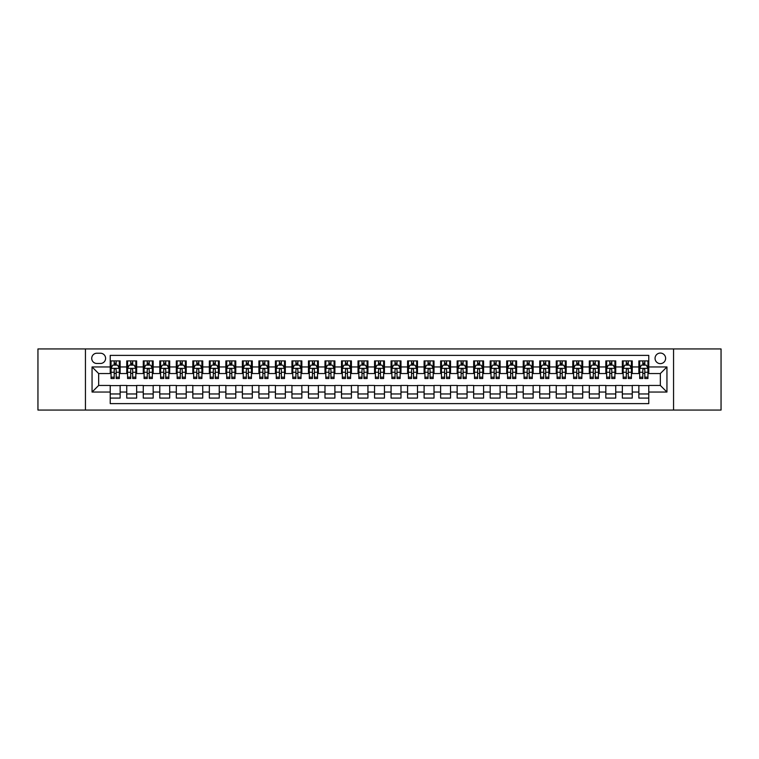 <?xml version="1.0" encoding="UTF-8"?>
<svg xmlns="http://www.w3.org/2000/svg" width="759" height="759" viewBox="0 0 759 759"><rect width="100%" height="100%" fill="white"/><g stroke="black" fill="none" stroke-linecap="round" stroke-linejoin="round"><path stroke-width="1.14" d="M660.339 353.068A5.285 5.285 0 0 0 655.055 358.352A5.285 5.285 0 0 0 660.339 363.637A5.285 5.285 0 0 0 665.624 358.352A5.285 5.285 0 0 0 660.339 353.068M673.556 410.059L721.05 410.059L721.05 348.941L673.556 348.941L673.556 410.059L85.444 410.059L85.444 348.941L37.95 348.941L37.95 410.059L85.444 410.059M648.774 360.914L638.86 360.914L638.86 366.948L632.256 366.948L632.256 373.551L638.86 373.551L638.86 366.948M632.256 366.948L632.256 360.914L622.342 360.914L622.342 366.948L615.739 366.948L615.739 373.551L622.342 373.551L622.342 366.948M615.739 366.948L615.739 360.914L605.824 360.914L605.824 366.948L599.212 366.948L599.212 373.551L605.824 373.551L605.824 366.948M599.212 366.948L599.212 360.914L589.307 360.914L589.307 366.948L582.694 366.948L582.694 373.551L589.307 373.551L589.307 366.948M582.694 366.948L582.694 360.914L572.779 360.914L572.779 366.948L566.176 366.948L566.176 373.551L572.779 373.551L572.779 366.948M566.176 366.948L566.176 360.914L556.262 360.914L556.262 366.948L549.658 366.948L549.658 373.551L556.262 373.551L556.262 366.948M549.658 366.948L549.658 360.914L539.744 360.914L539.744 366.948L533.131 366.948L533.131 373.551L539.744 373.551L539.744 366.948M533.131 366.948L533.131 360.914L523.226 360.914L523.226 366.948L516.613 366.948L516.613 373.551L523.226 373.551L523.226 366.948M516.613 366.948L516.613 360.914L506.699 360.914L506.699 366.948L500.096 366.948L500.096 373.551L506.699 373.551L506.699 366.948M500.096 366.948L500.096 360.914L490.181 360.914L490.181 366.948L483.578 366.948L483.578 373.551L490.181 373.551L490.181 366.948M483.578 366.948L483.578 360.914L473.663 360.914L473.663 366.948L467.06 366.948L467.06 373.551L473.663 373.551L473.663 366.948M467.06 366.948L467.06 360.914L457.146 360.914L457.146 366.948L450.533 366.948L450.533 373.551L457.146 373.551L457.146 366.948M450.533 366.948L450.533 360.914L440.628 360.914L440.628 366.948L434.015 366.948L434.015 373.551L440.628 373.551L440.628 366.948M434.015 366.948L434.015 360.914L424.101 360.914L424.101 366.948L417.497 366.948L417.497 373.551L424.101 373.551L424.101 366.948M417.497 366.948L417.497 360.914L407.583 360.914L407.583 366.948L400.98 366.948L400.98 373.551L407.583 373.551L407.583 366.948M400.98 366.948L400.98 360.914L391.065 360.914L391.065 366.948L384.452 366.948L384.452 373.551L391.065 373.551L391.065 366.948M384.452 366.948L384.452 360.914L374.548 360.914L374.548 366.948L367.935 366.948L367.935 373.551L374.548 373.551L374.548 366.948M367.935 366.948L367.935 360.914L358.02 360.914L358.02 366.948L351.417 366.948L351.417 373.551L358.02 373.551L358.02 366.948M351.417 366.948L351.417 360.914L341.503 360.914L341.503 366.948L334.899 366.948L334.899 373.551L341.503 373.551L341.503 366.948M334.899 366.948L334.899 360.914L324.985 360.914L324.985 366.948L318.372 366.948L318.372 373.551L324.985 373.551L324.985 366.948M318.372 366.948L318.372 360.914L308.467 360.914L308.467 366.948L301.854 366.948L301.854 373.551L308.467 373.551L308.467 366.948M301.854 366.948L301.854 360.914L291.94 360.914L291.94 366.948L285.337 366.948L285.337 373.551L291.94 373.551L291.94 366.948M285.337 366.948L285.337 360.914L275.422 360.914L275.422 366.948L268.819 366.948L268.819 373.551L275.422 373.551L275.422 366.948M268.819 366.948L268.819 360.914L258.904 360.914L258.904 366.948L252.301 366.948L252.301 373.551L258.904 373.551L258.904 366.948M252.301 366.948L252.301 360.914L242.387 360.914L242.387 366.948L235.774 366.948L235.774 373.551L242.387 373.551L242.387 366.948M235.774 366.948L235.774 360.914L225.869 360.914L225.869 366.948L219.256 366.948L219.256 373.551L225.869 373.551L225.869 366.948M219.256 366.948L219.256 360.914L209.342 360.914L209.342 366.948L202.738 366.948L202.738 373.551L209.342 373.551L209.342 366.948M202.738 366.948L202.738 360.914L192.824 360.914L192.824 366.948L186.221 366.948L186.221 373.551L192.824 373.551L192.824 366.948M186.221 366.948L186.221 360.914L176.306 360.914L176.306 366.948L169.693 366.948L169.693 373.551L176.306 373.551L176.306 366.948M169.693 366.948L169.693 360.914L159.788 360.914L159.788 366.948L153.176 366.948L153.176 373.551L159.788 373.551L159.788 366.948M153.176 366.948L153.176 360.914L143.261 360.914L143.261 366.948L136.658 366.948L136.658 373.551L143.261 373.551L143.261 366.948M136.658 366.948L136.658 360.914L126.744 360.914L126.744 373.551L120.14 373.551L120.14 360.914L110.226 360.914M110.226 398.086L120.14 398.086L120.14 385.449L126.744 385.449L126.744 398.086L136.658 398.086L136.658 385.449L143.261 385.449L143.261 392.052L136.658 392.052M143.261 392.052L143.261 398.086L153.176 398.086L153.176 385.449L159.788 385.449L159.788 392.052L153.176 392.052M159.788 392.052L159.788 398.086L169.693 398.086L169.693 385.449L176.306 385.449L176.306 392.052L169.693 392.052M176.306 392.052L176.306 398.086L186.221 398.086L186.221 385.449L192.824 385.449L192.824 392.052L186.221 392.052M192.824 392.052L192.824 398.086L202.738 398.086L202.738 385.449L209.342 385.449L209.342 392.052L202.738 392.052M209.342 392.052L209.342 398.086L219.256 398.086L219.256 385.449L225.869 385.449L225.869 392.052L219.256 392.052M225.869 392.052L225.869 398.086L235.774 398.086L235.774 385.449L242.387 385.449L242.387 392.052L235.774 392.052M242.387 392.052L242.387 398.086L252.301 398.086L252.301 385.449L258.904 385.449L258.904 392.052L252.301 392.052M258.904 392.052L258.904 398.086L268.819 398.086L268.819 385.449L275.422 385.449L275.422 392.052L268.819 392.052M275.422 392.052L275.422 398.086L285.337 398.086L285.337 385.449L291.94 385.449L291.94 392.052L285.337 392.052M291.94 392.052L291.94 398.086L301.854 398.086L301.854 385.449L308.467 385.449L308.467 392.052L301.854 392.052M308.467 392.052L308.467 398.086L318.372 398.086L318.372 385.449L324.985 385.449L324.985 392.052L318.372 392.052M324.985 392.052L324.985 398.086L334.899 398.086L334.899 385.449L341.503 385.449L341.503 392.052L334.899 392.052M341.503 392.052L341.503 398.086L351.417 398.086L351.417 385.449L358.02 385.449L358.02 392.052L351.417 392.052M358.02 392.052L358.02 398.086L367.935 398.086L367.935 385.449L374.548 385.449L374.548 392.052L367.935 392.052M374.548 392.052L374.548 398.086L384.452 398.086L384.452 385.449L391.065 385.449L391.065 392.052L384.452 392.052M391.065 392.052L391.065 398.086L400.98 398.086L400.98 385.449L407.583 385.449L407.583 392.052L400.98 392.052M407.583 392.052L407.583 398.086L417.497 398.086L417.497 385.449L424.101 385.449L424.101 392.052L417.497 392.052M424.101 392.052L424.101 398.086L434.015 398.086L434.015 385.449L440.628 385.449L440.628 392.052L434.015 392.052M440.628 392.052L440.628 398.086L450.533 398.086L450.533 385.449L457.146 385.449L457.146 392.052L450.533 392.052M457.146 392.052L457.146 398.086L467.06 398.086L467.06 385.449L473.663 385.449L473.663 392.052L467.06 392.052M473.663 392.052L473.663 398.086L483.578 398.086L483.578 385.449L490.181 385.449L490.181 392.052L483.578 392.052M490.181 392.052L490.181 398.086L500.096 398.086L500.096 385.449L506.699 385.449L506.699 392.052L500.096 392.052M506.699 392.052L506.699 398.086L516.613 398.086L516.613 385.449L523.226 385.449L523.226 392.052L516.613 392.052M523.226 392.052L523.226 398.086L533.131 398.086L533.131 385.449L539.744 385.449L539.744 392.052L533.131 392.052M539.744 392.052L539.744 398.086L549.658 398.086L549.658 385.449L556.262 385.449L556.262 392.052L549.658 392.052M556.262 392.052L556.262 398.086L566.176 398.086L566.176 385.449L572.779 385.449L572.779 392.052L566.176 392.052M572.779 392.052L572.779 398.086L582.694 398.086L582.694 385.449L589.307 385.449L589.307 392.052L582.694 392.052M589.307 392.052L589.307 398.086L599.212 398.086L599.212 385.449L605.824 385.449L605.824 392.052L599.212 392.052M605.824 392.052L605.824 398.086L615.739 398.086L615.739 385.449L622.342 385.449L622.342 392.052L615.739 392.052M622.342 392.052L622.342 398.086L632.256 398.086L632.256 385.449L638.86 385.449L638.86 392.052L632.256 392.052M96.839 363.476L100.482 363.476A5.123 5.123 0 0 0 105.596 358.352A5.123 5.123 0 0 0 100.482 353.229L96.839 353.229A5.123 5.123 0 0 0 91.725 358.352A5.123 5.123 0 0 0 96.839 363.476M673.556 348.941L85.444 348.941M648.774 366.948L648.774 355.383L110.226 355.383L110.226 373.551L98.661 373.551L98.661 385.449L110.226 385.449L110.226 403.617L648.774 403.617L648.774 385.449L660.339 385.449L660.339 373.551L648.774 373.551L648.774 366.948L666.943 366.948L666.943 392.052L648.774 392.052M110.226 392.052L92.057 392.052L92.057 366.948L110.226 366.948M638.86 392.052L638.86 398.086L648.774 398.086M110.226 365.041L111.051 365.041M114.192 365.041L116.174 365.041M119.315 365.041L120.14 365.041M110.226 373.39L111.051 373.39M114.192 373.39L116.174 373.39M119.315 373.39L120.14 373.39M110.226 385.61L120.14 385.61M110.226 393.959L120.14 393.959M126.744 373.39L127.569 373.39M130.709 373.39L132.692 373.39M135.833 373.39L136.658 373.39M126.744 365.041L127.569 365.041M130.709 365.041L132.692 365.041M135.833 365.041L136.658 365.041M126.744 385.61L136.658 385.61M126.744 393.959L136.658 393.959M143.261 385.61L153.176 385.61M143.261 393.959L153.176 393.959M143.261 365.041L144.087 365.041M147.227 365.041L149.21 365.041M152.35 365.041L153.176 365.041M143.261 373.39L144.087 373.39M147.227 373.39L149.21 373.39M152.35 373.39L153.176 373.39M159.788 385.61L169.693 385.61M159.788 393.959L169.693 393.959M159.788 365.041L160.614 365.041M163.745 365.041L165.728 365.041M168.868 365.041L169.693 365.041M159.788 373.39L160.614 373.39M163.745 373.39L165.728 373.39M168.868 373.39L169.693 373.39M176.306 385.61L186.221 385.61M176.306 393.959L186.221 393.959M176.306 365.041L177.132 365.041M180.272 365.041L182.255 365.041M185.395 365.041L186.221 365.041M176.306 373.39L177.132 373.39M180.272 373.39L182.255 373.39M185.395 373.39L186.221 373.39M192.824 385.61L202.738 385.61M192.824 393.959L202.738 393.959M192.824 365.041L193.649 365.041M196.79 365.041L198.773 365.041M201.913 365.041L202.738 365.041M192.824 373.39L193.649 373.39M196.79 373.39L198.773 373.39M201.913 373.39L202.738 373.39M209.342 385.61L219.256 385.61M209.342 393.959L219.256 393.959M209.342 365.041L210.167 365.041M213.307 365.041L215.29 365.041M218.431 365.041L219.256 365.041M209.342 373.39L210.167 373.39M213.307 373.39L215.29 373.39M218.431 373.39L219.256 373.39M225.869 385.61L235.774 385.61M225.869 393.959L235.774 393.959M225.869 365.041L226.694 365.041M229.825 365.041L231.808 365.041M234.948 365.041L235.774 365.041M225.869 373.39L226.694 373.39M229.825 373.39L231.808 373.39M234.948 373.39L235.774 373.39M242.387 385.61L252.301 385.61M242.387 393.959L252.301 393.959M242.387 365.041L243.212 365.041M246.352 365.041L248.335 365.041M251.466 365.041L252.301 365.041M242.387 373.39L243.212 373.39M246.352 373.39L248.335 373.39M251.466 373.39L252.301 373.39M258.904 385.61L268.819 385.61M258.904 393.959L268.819 393.959M258.904 365.041L259.73 365.041M262.87 365.041L264.853 365.041M267.993 365.041L268.819 365.041M258.904 373.39L259.73 373.39M262.87 373.39L264.853 373.39M267.993 373.39L268.819 373.39M275.422 385.61L285.337 385.61M275.422 393.959L285.337 393.959M275.422 365.041L276.248 365.041M279.388 365.041L281.371 365.041M284.511 365.041L285.337 365.041M275.422 373.39L276.248 373.39M279.388 373.39L281.371 373.39M284.511 373.39L285.337 373.39M291.94 385.61L301.854 385.61M291.94 393.959L301.854 393.959M291.94 365.041L292.775 365.041M295.906 365.041L297.889 365.041M301.029 365.041L301.854 365.041M291.94 373.39L292.775 373.39M295.906 373.39L297.889 373.39M301.029 373.39L301.854 373.39M308.467 385.61L318.372 385.61M308.467 393.959L318.372 393.959M308.467 365.041L309.293 365.041M312.433 365.041L314.416 365.041M317.547 365.041L318.372 365.041M308.467 373.39L309.293 373.39M312.433 373.39L314.416 373.39M317.547 373.39L318.372 373.39M324.985 385.61L334.899 385.61M324.985 393.959L334.899 393.959M324.985 365.041L325.81 365.041M328.951 365.041L330.933 365.041M334.074 365.041L334.899 365.041M324.985 373.39L325.81 373.39M328.951 373.39L330.933 373.39M334.074 373.39L334.899 373.39M341.503 385.61L351.417 385.61M341.503 393.959L351.417 393.959M341.503 365.041L342.328 365.041M345.468 365.041L347.451 365.041M350.592 365.041L351.417 365.041M341.503 373.39L342.328 373.39M345.468 373.39L347.451 373.39M350.592 373.39L351.417 373.39M358.02 385.61L367.935 385.61M358.02 393.959L367.935 393.959M358.02 365.041L358.846 365.041M361.986 365.041L363.969 365.041M367.109 365.041L367.935 365.041M358.02 373.39L358.846 373.39M361.986 373.39L363.969 373.39M367.109 373.39L367.935 373.39M374.548 385.61L384.452 385.61M374.548 393.959L384.452 393.959M374.548 365.041L375.373 365.041M378.513 365.041L380.487 365.041M383.627 365.041L384.452 365.041M374.548 373.39L375.373 373.39M378.513 373.39L380.487 373.39M383.627 373.39L384.452 373.39M391.065 385.61L400.98 385.61M391.065 393.959L400.98 393.959M391.065 365.041L391.891 365.041M395.031 365.041L397.014 365.041M400.154 365.041L400.98 365.041M391.065 373.39L391.891 373.39M395.031 373.39L397.014 373.39M400.154 373.39L400.98 373.39M407.583 385.61L417.497 385.61M407.583 393.959L417.497 393.959M407.583 365.041L408.408 365.041M411.549 365.041L413.532 365.041M416.672 365.041L417.497 365.041M407.583 373.39L408.408 373.39M411.549 373.39L413.532 373.39M416.672 373.39L417.497 373.39M424.101 385.61L434.015 385.61M424.101 393.959L434.015 393.959M424.101 365.041L424.926 365.041M428.067 365.041L430.049 365.041M433.19 365.041L434.015 365.041M424.101 373.39L424.926 373.39M428.067 373.39L430.049 373.39M433.19 373.39L434.015 373.39M440.628 385.61L450.533 385.61M440.628 393.959L450.533 393.959M440.628 365.041L441.453 365.041M444.584 365.041L446.567 365.041M449.707 365.041L450.533 365.041M440.628 373.39L441.453 373.39M444.584 373.39L446.567 373.39M449.707 373.39L450.533 373.39M457.146 385.61L467.06 385.61M457.146 393.959L467.06 393.959M457.146 365.041L457.971 365.041M461.111 365.041L463.094 365.041M466.225 365.041L467.06 365.041M457.146 373.39L457.971 373.39M461.111 373.39L463.094 373.39M466.225 373.39L467.06 373.39M473.663 385.61L483.578 385.61M473.663 393.959L483.578 393.959M473.663 365.041L474.489 365.041M477.629 365.041L479.612 365.041M482.752 365.041L483.578 365.041M473.663 373.39L474.489 373.39M477.629 373.39L479.612 373.39M482.752 373.39L483.578 373.39M490.181 385.61L500.096 385.61M490.181 393.959L500.096 393.959M490.181 365.041L491.007 365.041M494.147 365.041L496.13 365.041M499.27 365.041L500.096 365.041M490.181 373.39L491.007 373.39M494.147 373.39L496.13 373.39M499.27 373.39L500.096 373.39M506.699 385.61L516.613 385.61M506.699 393.959L516.613 393.959M506.699 365.041L507.534 365.041M510.665 365.041L512.648 365.041M515.788 365.041L516.613 365.041M506.699 373.39L507.534 373.39M510.665 373.39L512.648 373.39M515.788 373.39L516.613 373.39M523.226 385.61L533.131 385.61M523.226 393.959L533.131 393.959M523.226 365.041L524.052 365.041M527.192 365.041L529.175 365.041M532.306 365.041L533.131 365.041M523.226 373.39L524.052 373.39M527.192 373.39L529.175 373.39M532.306 373.39L533.131 373.39M539.744 385.61L549.658 385.61M539.744 393.959L549.658 393.959M539.744 365.041L540.569 365.041M543.71 365.041L545.693 365.041M548.833 365.041L549.658 365.041M539.744 373.39L540.569 373.39M543.71 373.39L545.693 373.39M548.833 373.39L549.658 373.39M556.262 385.61L566.176 385.61M556.262 393.959L566.176 393.959M556.262 365.041L557.087 365.041M560.227 365.041L562.21 365.041M565.351 365.041L566.176 365.041M556.262 373.39L557.087 373.39M560.227 373.39L562.21 373.39M565.351 373.39L566.176 373.39M572.779 385.61L582.694 385.61M572.779 393.959L582.694 393.959M572.779 365.041L573.605 365.041M576.745 365.041L578.728 365.041M581.868 365.041L582.694 365.041M572.779 373.39L573.605 373.39M576.745 373.39L578.728 373.39M581.868 373.39L582.694 373.39M589.307 385.61L599.212 385.61M589.307 393.959L599.212 393.959M589.307 365.041L590.132 365.041M593.272 365.041L595.255 365.041M598.386 365.041L599.212 365.041M589.307 373.39L590.132 373.39M593.272 373.39L595.255 373.39M598.386 373.39L599.212 373.39M605.824 385.61L615.739 385.61M605.824 393.959L615.739 393.959M605.824 365.041L606.65 365.041M609.79 365.041L611.773 365.041M614.913 365.041L615.739 365.041M605.824 373.39L606.65 373.39M609.79 373.39L611.773 373.39M614.913 373.39L615.739 373.39M622.342 385.61L632.256 385.61M622.342 393.959L632.256 393.959M622.342 365.041L623.167 365.041M626.308 365.041L628.291 365.041M631.431 365.041L632.256 365.041M622.342 373.39L623.167 373.39M626.308 373.39L628.291 373.39M631.431 373.39L632.256 373.39M638.86 385.61L648.774 385.61M638.86 393.959L648.774 393.959M638.86 365.041L639.685 365.041M642.826 365.041L644.808 365.041M647.949 365.041L648.774 365.041M638.86 373.39L639.685 373.39M642.826 373.39L644.808 373.39M647.949 373.39L648.774 373.39M98.661 373.551L92.057 366.948M98.661 385.449L92.057 392.052M666.943 366.948L660.339 373.551M666.943 392.052L660.339 385.449M116.174 363.058L114.192 363.058M119.315 377.166L116.174 377.166L116.174 378.513L119.315 378.513L119.315 368.428L117.654 365.126L112.702 365.126L111.051 368.428L111.051 378.513L114.192 378.513L114.192 377.166L111.051 377.166M111.051 368.428L111.051 360.914M119.315 368.428L119.315 360.914M114.192 365.126L114.192 360.914M116.174 360.914L116.174 365.126M116.174 377.166L116.174 369.671C115.51 368.4 114.856 368.4 114.192 369.671L114.192 377.166M132.692 363.058L130.709 363.058M135.833 377.166L132.692 377.166L132.692 378.513L135.833 378.513L135.833 368.428L134.182 365.126L129.22 365.126L127.569 368.428L127.569 378.513L130.709 378.513L130.709 377.166L127.569 377.166M127.569 368.428L127.569 360.914M135.833 368.428L135.833 360.914M130.709 365.126L130.709 360.914M132.692 360.914L132.692 365.126M132.692 377.166L132.692 369.671C132.028 368.4 131.373 368.4 130.709 369.671L130.709 377.166M149.21 363.058L147.227 363.058M152.35 377.166L149.21 377.166L149.21 378.513L152.35 378.513L152.35 368.428L150.699 365.126L145.747 365.126L144.087 368.428L144.087 378.513L147.227 378.513L147.227 377.166L144.087 377.166M144.087 368.428L144.087 360.914M152.35 368.428L152.35 360.914M147.227 365.126L147.227 360.914M149.21 360.914L149.21 365.126M149.21 377.166L149.21 369.671C148.555 368.4 147.891 368.4 147.227 369.671L147.227 377.166M165.728 363.058L163.745 363.058M168.868 377.166L165.728 377.166L165.728 378.513L168.868 378.513L168.868 368.428L167.217 365.126L162.265 365.126L160.614 368.428L160.614 378.513L163.745 378.513L163.745 377.166L160.614 377.166M160.614 368.428L160.614 360.914M168.868 368.428L168.868 360.914M163.745 365.126L163.745 360.914M165.728 360.914L165.728 365.126M165.728 377.166L165.728 369.671C165.073 368.4 164.409 368.4 163.745 369.671L163.745 377.166M182.255 363.058L180.272 363.058M185.395 377.166L182.255 377.166L182.255 378.513L185.395 378.513L185.395 368.428L183.735 365.126L178.782 365.126L177.132 368.428L177.132 378.513L180.272 378.513L180.272 377.166L177.132 377.166M177.132 368.428L177.132 360.914M185.395 368.428L185.395 360.914M180.272 365.126L180.272 360.914M182.255 360.914L182.255 365.126M182.255 377.166L182.255 369.671C181.591 368.4 180.927 368.4 180.272 369.671L180.272 377.166M198.773 363.058L196.79 363.058M201.913 377.166L198.773 377.166L198.773 378.513L201.913 378.513L201.913 368.428L200.262 365.126L195.3 365.126L193.649 368.428L193.649 378.513L196.79 378.513L196.79 377.166L193.649 377.166M193.649 368.428L193.649 360.914M201.913 368.428L201.913 360.914M196.79 365.126L196.79 360.914M198.773 360.914L198.773 365.126M198.773 377.166L198.773 369.671C198.108 368.4 197.454 368.4 196.79 369.671L196.79 377.166M215.29 363.058L213.307 363.058M218.431 377.166L215.29 377.166L215.29 378.513L218.431 378.513L218.431 368.428L216.78 365.126L211.818 365.126L210.167 368.428L210.167 378.513L213.307 378.513L213.307 377.166L210.167 377.166M210.167 368.428L210.167 360.914M218.431 368.428L218.431 360.914M213.307 365.126L213.307 360.914M215.29 360.914L215.29 365.126M215.29 377.166L215.29 369.671C214.636 368.4 213.972 368.4 213.307 369.671L213.307 377.166M231.808 363.058L229.825 363.058M234.948 377.166L231.808 377.166L231.808 378.513L234.948 378.513L234.948 368.428L233.298 365.126L228.345 365.126L226.694 368.428L226.694 378.513L229.825 378.513L229.825 377.166L226.694 377.166M226.694 368.428L226.694 360.914M234.948 368.428L234.948 360.914M229.825 365.126L229.825 360.914M231.808 360.914L231.808 365.126M231.808 377.166L231.808 369.671C231.153 368.4 230.489 368.4 229.825 369.671L229.825 377.166M248.335 363.058L246.352 363.058M251.466 377.166L248.335 377.166L248.335 378.513L251.466 378.513L251.466 368.428L249.815 365.126L244.863 365.126L243.212 368.428L243.212 378.513L246.352 378.513L246.352 377.166L243.212 377.166M243.212 368.428L243.212 360.914M251.466 368.428L251.466 360.914M246.352 365.126L246.352 360.914M248.335 360.914L248.335 365.126M248.335 377.166L248.335 369.671C247.671 368.4 247.007 368.4 246.352 369.671L246.352 377.166M264.853 363.058L262.87 363.058M267.993 377.166L264.853 377.166L264.853 378.513L267.993 378.513L267.993 368.428L266.343 365.126L261.381 365.126L259.73 368.428L259.73 378.513L262.87 378.513L262.87 377.166L259.73 377.166M259.73 368.428L259.73 360.914M267.993 368.428L267.993 360.914M262.87 365.126L262.87 360.914M264.853 360.914L264.853 365.126M264.853 377.166L264.853 369.671C264.189 368.4 263.534 368.4 262.87 369.671L262.87 377.166M281.371 363.058L279.388 363.058M284.511 377.166L281.371 377.166L281.371 378.513L284.511 378.513L284.511 368.428L282.86 365.126L277.898 365.126L276.248 368.428L276.248 378.513L279.388 378.513L279.388 377.166L276.248 377.166M276.248 368.428L276.248 360.914M284.511 368.428L284.511 360.914M279.388 365.126L279.388 360.914M281.371 360.914L281.371 365.126M281.371 377.166L281.371 369.671C280.716 368.4 280.052 368.4 279.388 369.671L279.388 377.166M297.889 363.058L295.906 363.058M301.029 377.166L297.889 377.166L297.889 378.513L301.029 378.513L301.029 368.428L299.378 365.126L294.426 365.126L292.775 368.428L292.775 378.513L295.906 378.513L295.906 377.166L292.775 377.166M292.775 368.428L292.775 360.914M301.029 368.428L301.029 360.914M295.906 365.126L295.906 360.914M297.889 360.914L297.889 365.126M297.889 377.166L297.889 369.671C297.234 368.4 296.57 368.4 295.906 369.671L295.906 377.166M314.416 363.058L312.433 363.058M317.547 377.166L314.416 377.166L314.416 378.513L317.547 378.513L317.547 368.428L315.896 365.126L310.943 365.126L309.293 368.428L309.293 378.513L312.433 378.513L312.433 377.166L309.293 377.166M309.293 368.428L309.293 360.914M317.547 368.428L317.547 360.914M312.433 365.126L312.433 360.914M314.416 360.914L314.416 365.126M314.416 377.166L314.416 369.671C313.752 368.4 313.087 368.4 312.433 369.671L312.433 377.166M330.933 363.058L328.951 363.058M334.074 377.166L330.933 377.166L330.933 378.513L334.074 378.513L334.074 368.428L332.414 365.126L327.461 365.126L325.81 368.428L325.81 378.513L328.951 378.513L328.951 377.166L325.81 377.166M325.81 368.428L325.81 360.914M334.074 368.428L334.074 360.914M328.951 365.126L328.951 360.914M330.933 360.914L330.933 365.126M330.933 377.166L330.933 369.671C330.269 368.4 329.615 368.4 328.951 369.671L328.951 377.166M347.451 363.058L345.468 363.058M350.592 377.166L347.451 377.166L347.451 378.513L350.592 378.513L350.592 368.428L348.941 365.126L343.979 365.126L342.328 368.428L342.328 378.513L345.468 378.513L345.468 377.166L342.328 377.166M342.328 368.428L342.328 360.914M350.592 368.428L350.592 360.914M345.468 365.126L345.468 360.914M347.451 360.914L347.451 365.126M347.451 377.166L347.451 369.671C346.787 368.4 346.132 368.4 345.468 369.671L345.468 377.166M363.969 363.058L361.986 363.058M367.109 377.166L363.969 377.166L363.969 378.513L367.109 378.513L367.109 368.428L365.458 365.126L360.506 365.126L358.846 368.428L358.846 378.513L361.986 378.513L361.986 377.166L358.846 377.166M358.846 368.428L358.846 360.914M367.109 368.428L367.109 360.914M361.986 365.126L361.986 360.914M363.969 360.914L363.969 365.126M363.969 377.166L363.969 369.671C363.314 368.4 362.65 368.4 361.986 369.671L361.986 377.166M380.487 363.058L378.513 363.058M383.627 377.166L380.487 377.166L380.487 378.513L383.627 378.513L383.627 368.428L381.976 365.126L377.024 365.126L375.373 368.428L375.373 378.513L378.513 378.513L378.513 377.166L375.373 377.166M375.373 368.428L375.373 360.914M383.627 368.428L383.627 360.914M378.513 365.126L378.513 360.914M380.487 360.914L380.487 365.126M380.487 377.166L380.487 369.671C379.832 368.4 379.168 368.4 378.513 369.671L378.513 377.166M397.014 363.058L395.031 363.058M400.154 377.166L397.014 377.166L397.014 378.513L400.154 378.513L400.154 368.428L398.494 365.126L393.541 365.126L391.891 368.428L391.891 378.513L395.031 378.513L395.031 377.166L391.891 377.166M391.891 368.428L391.891 360.914M400.154 368.428L400.154 360.914M395.031 365.126L395.031 360.914M397.014 360.914L397.014 365.126M397.014 377.166L397.014 369.671C396.35 368.4 395.695 368.4 395.031 369.671L395.031 377.166M413.532 363.058L411.549 363.058M416.672 377.166L413.532 377.166L413.532 378.513L416.672 378.513L416.672 368.428L415.021 365.126L410.059 365.126L408.408 368.428L408.408 378.513L411.549 378.513L411.549 377.166L408.408 377.166M408.408 368.428L408.408 360.914M416.672 368.428L416.672 360.914M411.549 365.126L411.549 360.914M413.532 360.914L413.532 365.126M413.532 377.166L413.532 369.671C412.868 368.4 412.213 368.4 411.549 369.671L411.549 377.166M430.049 363.058L428.067 363.058M433.19 377.166L430.049 377.166L430.049 378.513L433.19 378.513L433.19 368.428L431.539 365.126L426.586 365.126L424.926 368.428L424.926 378.513L428.067 378.513L428.067 377.166L424.926 377.166M424.926 368.428L424.926 360.914M433.19 368.428L433.19 360.914M428.067 365.126L428.067 360.914M430.049 360.914L430.049 365.126M430.049 377.166L430.049 369.671C429.395 368.4 428.731 368.4 428.067 369.671L428.067 377.166M446.567 363.058L444.584 363.058M449.707 377.166L446.567 377.166L446.567 378.513L449.707 378.513L449.707 368.428L448.057 365.126L443.104 365.126L441.453 368.428L441.453 378.513L444.584 378.513L444.584 377.166L441.453 377.166M441.453 368.428L441.453 360.914M449.707 368.428L449.707 360.914M444.584 365.126L444.584 360.914M446.567 360.914L446.567 365.126M446.567 377.166L446.567 369.671C445.912 368.4 445.248 368.4 444.584 369.671L444.584 377.166M463.094 363.058L461.111 363.058M466.225 377.166L463.094 377.166L463.094 378.513L466.225 378.513L466.225 368.428L464.574 365.126L459.622 365.126L457.971 368.428L457.971 378.513L461.111 378.513L461.111 377.166L457.971 377.166M457.971 368.428L457.971 360.914M466.225 368.428L466.225 360.914M461.111 365.126L461.111 360.914M463.094 360.914L463.094 365.126M463.094 377.166L463.094 369.671C462.43 368.4 461.766 368.4 461.111 369.671L461.111 377.166M479.612 363.058L477.629 363.058M482.752 377.166L479.612 377.166L479.612 378.513L482.752 378.513L482.752 368.428L481.102 365.126L476.14 365.126L474.489 368.428L474.489 378.513L477.629 378.513L477.629 377.166L474.489 377.166M474.489 368.428L474.489 360.914M482.752 368.428L482.752 360.914M477.629 365.126L477.629 360.914M479.612 360.914L479.612 365.126M479.612 377.166L479.612 369.671C478.948 368.4 478.293 368.4 477.629 369.671L477.629 377.166M496.13 363.058L494.147 363.058M499.27 377.166L496.13 377.166L496.13 378.513L499.27 378.513L499.27 368.428L497.619 365.126L492.657 365.126L491.007 368.428L491.007 378.513L494.147 378.513L494.147 377.166L491.007 377.166M491.007 368.428L491.007 360.914M499.27 368.428L499.27 360.914M494.147 365.126L494.147 360.914M496.13 360.914L496.13 365.126M496.13 377.166L496.13 369.671C495.475 368.4 494.811 368.4 494.147 369.671L494.147 377.166M512.648 363.058L510.665 363.058M515.788 377.166L512.648 377.166L512.648 378.513L515.788 378.513L515.788 368.428L514.137 365.126L509.185 365.126L507.534 368.428L507.534 378.513L510.665 378.513L510.665 377.166L507.534 377.166M507.534 368.428L507.534 360.914M515.788 368.428L515.788 360.914M510.665 365.126L510.665 360.914M512.648 360.914L512.648 365.126M512.648 377.166L512.648 369.671C511.993 368.4 511.329 368.4 510.665 369.671L510.665 377.166M529.175 363.058L527.192 363.058M532.306 377.166L529.175 377.166L529.175 378.513L532.306 378.513L532.306 368.428L530.655 365.126L525.702 365.126L524.052 368.428L524.052 378.513L527.192 378.513L527.192 377.166L524.052 377.166M524.052 368.428L524.052 360.914M532.306 368.428L532.306 360.914M527.192 365.126L527.192 360.914M529.175 360.914L529.175 365.126M529.175 377.166L529.175 369.671C528.511 368.4 527.847 368.4 527.192 369.671L527.192 377.166M545.693 363.058L543.71 363.058M548.833 377.166L545.693 377.166L545.693 378.513L548.833 378.513L548.833 368.428L547.182 365.126L542.22 365.126L540.569 368.428L540.569 378.513L543.71 378.513L543.71 377.166L540.569 377.166M540.569 368.428L540.569 360.914M548.833 368.428L548.833 360.914M543.71 365.126L543.71 360.914M545.693 360.914L545.693 365.126M545.693 377.166L545.693 369.671C545.028 368.4 544.374 368.4 543.71 369.671L543.71 377.166M562.21 363.058L560.227 363.058M565.351 377.166L562.21 377.166L562.21 378.513L565.351 378.513L565.351 368.428L563.7 365.126L558.738 365.126L557.087 368.428L557.087 378.513L560.227 378.513L560.227 377.166L557.087 377.166M557.087 368.428L557.087 360.914M565.351 368.428L565.351 360.914M560.227 365.126L560.227 360.914M562.21 360.914L562.21 365.126M562.21 377.166L562.21 369.671C561.546 368.4 560.892 368.4 560.227 369.671L560.227 377.166M578.728 363.058L576.745 363.058M581.868 377.166L578.728 377.166L578.728 378.513L581.868 378.513L581.868 368.428L580.218 365.126L575.265 365.126L573.605 368.428L573.605 378.513L576.745 378.513L576.745 377.166L573.605 377.166M573.605 368.428L573.605 360.914M581.868 368.428L581.868 360.914M576.745 365.126L576.745 360.914M578.728 360.914L578.728 365.126M578.728 377.166L578.728 369.671C578.073 368.4 577.409 368.4 576.745 369.671L576.745 377.166M595.255 363.058L593.272 363.058M598.386 377.166L595.255 377.166L595.255 378.513L598.386 378.513L598.386 368.428L596.735 365.126L591.783 365.126L590.132 368.428L590.132 378.513L593.272 378.513L593.272 377.166L590.132 377.166M590.132 368.428L590.132 360.914M598.386 368.428L598.386 360.914M593.272 365.126L593.272 360.914M595.255 360.914L595.255 365.126M595.255 377.166L595.255 369.671C594.591 368.4 593.927 368.4 593.272 369.671L593.272 377.166M611.773 363.058L609.79 363.058M614.913 377.166L611.773 377.166L611.773 378.513L614.913 378.513L614.913 368.428L613.253 365.126L608.301 365.126L606.65 368.428L606.65 378.513L609.79 378.513L609.79 377.166L606.65 377.166M606.65 368.428L606.65 360.914M614.913 368.428L614.913 360.914M609.79 365.126L609.79 360.914M611.773 360.914L611.773 365.126M611.773 377.166L611.773 369.671C611.109 368.4 610.454 368.4 609.79 369.671L609.79 377.166M628.291 363.058L626.308 363.058M631.431 377.166L628.291 377.166L628.291 378.513L631.431 378.513L631.431 368.428L629.78 365.126L624.818 365.126L623.167 368.428L623.167 378.513L626.308 378.513L626.308 377.166L623.167 377.166M623.167 368.428L623.167 360.914M631.431 368.428L631.431 360.914M626.308 365.126L626.308 360.914M628.291 360.914L628.291 365.126M628.291 377.166L628.291 369.671C627.627 368.4 626.972 368.4 626.308 369.671L626.308 377.166M644.808 363.058L642.826 363.058M647.949 377.166L644.808 377.166L644.808 378.513L647.949 378.513L647.949 368.428L646.298 365.126L641.346 365.126L639.685 368.428L639.685 378.513L642.826 378.513L642.826 377.166L639.685 377.166M639.685 368.428L639.685 360.914M647.949 368.428L647.949 360.914M642.826 365.126L642.826 360.914M644.808 360.914L644.808 365.126M644.808 377.166L644.808 369.671C644.154 368.4 643.49 368.4 642.826 369.671L642.826 377.166M126.744 392.052L120.14 392.052M126.744 366.948L120.14 366.948M119.267 368.352L111.089 368.352M111.051 366.037L112.247 366.037M118.11 366.037L119.315 366.037M114.192 372.261L111.051 372.261M119.315 372.261L116.174 372.261M116.174 364.111L114.192 364.111M135.785 368.352L127.616 368.352M127.569 366.037L128.764 366.037M134.637 366.037L135.833 366.037M130.709 372.261L127.569 372.261M135.833 372.261L132.692 372.261M132.692 364.111L130.709 364.111M152.312 368.352L144.134 368.352M144.087 366.037L145.292 366.037M151.155 366.037L152.35 366.037M147.227 372.261L144.087 372.261M152.35 372.261L149.21 372.261M149.21 364.111L147.227 364.111M168.83 368.352L160.652 368.352M160.614 366.037L161.809 366.037M167.673 366.037L168.868 366.037M163.745 372.261L160.614 372.261M168.868 372.261L165.728 372.261M165.728 364.111L163.745 364.111M185.348 368.352L177.17 368.352M177.132 366.037L178.327 366.037M184.19 366.037L185.395 366.037M180.272 372.261L177.132 372.261M185.395 372.261L182.255 372.261M182.255 364.111L180.272 364.111M201.866 368.352L193.687 368.352M193.649 366.037L194.845 366.037M200.718 366.037L201.913 366.037M196.79 372.261L193.649 372.261M201.913 372.261L198.773 372.261M198.773 364.111L196.79 364.111M218.393 368.352L210.215 368.352M210.167 366.037L211.372 366.037M217.235 366.037L218.431 366.037M213.307 372.261L210.167 372.261M218.431 372.261L215.29 372.261M215.29 364.111L213.307 364.111M234.91 368.352L226.732 368.352M226.694 366.037L227.89 366.037M233.753 366.037L234.948 366.037M229.825 372.261L226.694 372.261M234.948 372.261L231.808 372.261M231.808 364.111L229.825 364.111M251.428 368.352L243.25 368.352M243.212 366.037L244.407 366.037M250.271 366.037L251.466 366.037M246.352 372.261L243.212 372.261M251.466 372.261L248.335 372.261M248.335 364.111L246.352 364.111M267.946 368.352L259.768 368.352M259.73 366.037L260.925 366.037M266.788 366.037L267.993 366.037M262.87 372.261L259.73 372.261M267.993 372.261L264.853 372.261M264.853 364.111L262.87 364.111M284.473 368.352L276.295 368.352M276.248 366.037L277.452 366.037M283.316 366.037L284.511 366.037M279.388 372.261L276.248 372.261M284.511 372.261L281.371 372.261M281.371 364.111L279.388 364.111M300.991 368.352L292.813 368.352M292.775 366.037L293.97 366.037M299.833 366.037L301.029 366.037M295.906 372.261L292.775 372.261M301.029 372.261L297.889 372.261M297.889 364.111L295.906 364.111M317.509 368.352L309.33 368.352M309.293 366.037L310.488 366.037M316.351 366.037L317.547 366.037M312.433 372.261L309.293 372.261M317.547 372.261L314.416 372.261M314.416 364.111L312.433 364.111M334.026 368.352L325.848 368.352M325.81 366.037L327.006 366.037M332.869 366.037L334.074 366.037M328.951 372.261L325.81 372.261M334.074 372.261L330.933 372.261M330.933 364.111L328.951 364.111M350.544 368.352L342.375 368.352M342.328 366.037L343.523 366.037M349.396 366.037L350.592 366.037M345.468 372.261L342.328 372.261M350.592 372.261L347.451 372.261M347.451 364.111L345.468 364.111M367.071 368.352L358.893 368.352M358.846 366.037L360.051 366.037M365.914 366.037L367.109 366.037M361.986 372.261L358.846 372.261M367.109 372.261L363.969 372.261M363.969 364.111L361.986 364.111M383.589 368.352L375.411 368.352M375.373 366.037L376.568 366.037M382.432 366.037L383.627 366.037M378.513 372.261L375.373 372.261M383.627 372.261L380.487 372.261M380.487 364.111L378.513 364.111M400.107 368.352L391.929 368.352M391.891 366.037L393.086 366.037M398.949 366.037L400.154 366.037M395.031 372.261L391.891 372.261M400.154 372.261L397.014 372.261M397.014 364.111L395.031 364.111M416.625 368.352L408.456 368.352M408.408 366.037L409.604 366.037M415.477 366.037L416.672 366.037M411.549 372.261L408.408 372.261M416.672 372.261L413.532 372.261M413.532 364.111L411.549 364.111M433.152 368.352L424.974 368.352M424.926 366.037L426.131 366.037M431.994 366.037L433.19 366.037M428.067 372.261L424.926 372.261M433.19 372.261L430.049 372.261M430.049 364.111L428.067 364.111M449.67 368.352L441.491 368.352M441.453 366.037L442.649 366.037M448.512 366.037L449.707 366.037M444.584 372.261L441.453 372.261M449.707 372.261L446.567 372.261M446.567 364.111L444.584 364.111M466.187 368.352L458.009 368.352M457.971 366.037L459.167 366.037M465.03 366.037L466.225 366.037M461.111 372.261L457.971 372.261M466.225 372.261L463.094 372.261M463.094 364.111L461.111 364.111M482.705 368.352L474.527 368.352M474.489 366.037L475.684 366.037M481.548 366.037L482.752 366.037M477.629 372.261L474.489 372.261M482.752 372.261L479.612 372.261M479.612 364.111L477.629 364.111M499.232 368.352L491.054 368.352M491.007 366.037L492.211 366.037M498.075 366.037L499.27 366.037M494.147 372.261L491.007 372.261M499.27 372.261L496.13 372.261M496.13 364.111L494.147 364.111M515.75 368.352L507.572 368.352M507.534 366.037L508.729 366.037M514.593 366.037L515.788 366.037M510.665 372.261L507.534 372.261M515.788 372.261L512.648 372.261M512.648 364.111L510.665 364.111M532.268 368.352L524.089 368.352M524.052 366.037L525.247 366.037M531.11 366.037L532.306 366.037M527.192 372.261L524.052 372.261M532.306 372.261L529.175 372.261M529.175 364.111L527.192 364.111M548.785 368.352L540.607 368.352M540.569 366.037L541.765 366.037M547.628 366.037L548.833 366.037M543.71 372.261L540.569 372.261M548.833 372.261L545.693 372.261M545.693 364.111L543.71 364.111M565.313 368.352L557.134 368.352M557.087 366.037L558.282 366.037M564.155 366.037L565.351 366.037M560.227 372.261L557.087 372.261M565.351 372.261L562.21 372.261M562.21 364.111L560.227 364.111M581.83 368.352L573.652 368.352M573.605 366.037L574.81 366.037M580.673 366.037L581.868 366.037M576.745 372.261L573.605 372.261M581.868 372.261L578.728 372.261M578.728 364.111L576.745 364.111M598.348 368.352L590.17 368.352M590.132 366.037L591.327 366.037M597.191 366.037L598.386 366.037M593.272 372.261L590.132 372.261M598.386 372.261L595.255 372.261M595.255 364.111L593.272 364.111M614.866 368.352L606.688 368.352M606.65 366.037L607.845 366.037M613.708 366.037L614.913 366.037M609.79 372.261L606.65 372.261M614.913 372.261L611.773 372.261M611.773 364.111L609.79 364.111M631.384 368.352L623.215 368.352M623.167 366.037L624.363 366.037M630.236 366.037L631.431 366.037M626.308 372.261L623.167 372.261M631.431 372.261L628.291 372.261M628.291 364.111L626.308 364.111M647.911 368.352L639.733 368.352M639.685 366.037L640.89 366.037M646.753 366.037L647.949 366.037M642.826 372.261L639.685 372.261M647.949 372.261L644.808 372.261M644.808 364.111L642.826 364.111"/></g></svg>
